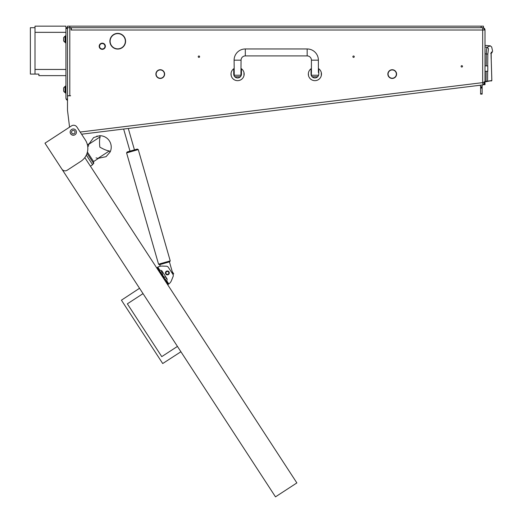 <?xml version="1.0" encoding="UTF-8"?>
<svg xmlns="http://www.w3.org/2000/svg" width="523" height="523" viewBox="0 0 523 523"><rect width="100%" height="100%" fill="white"/><g stroke="black" fill="none" stroke-linecap="round" stroke-linejoin="round"><path stroke-width="0.78" d="M354.261 56.693A0.693 0.693 0 0 0 353.561 55.994A0.693 0.693 0 0 0 352.868 56.693A0.693 0.693 0 0 0 353.561 57.386A0.693 0.693 0 0 0 354.261 56.693M199.623 56.693A0.693 0.693 0 0 0 198.923 55.994A0.693 0.693 0 0 0 198.23 56.693A0.693 0.693 0 0 0 198.923 57.386A0.693 0.693 0 0 0 199.623 56.693M388.55 72.187A4.138 4.138 0 0 0 392.034 78.221L392.021 78.45A4.367 4.367 0 0 1 387.85 74.089A4.367 4.367 0 0 0 392.021 78.45L392.034 78.221A4.138 4.138 0 0 1 388.55 72.187L388.341 72.076A4.367 4.367 0 0 0 387.85 74.089A4.367 4.367 0 0 1 388.341 72.076L388.55 72.187M156.593 72.187A4.138 4.138 0 0 0 160.077 78.221L160.071 78.45A4.367 4.367 0 0 1 155.9 74.089A4.367 4.367 0 0 0 160.071 78.45L160.077 78.221A4.138 4.138 0 0 1 156.593 72.187L156.39 72.076A4.367 4.367 0 0 0 155.9 74.089A4.367 4.367 0 0 1 156.39 72.076L156.593 72.187M111.053 37.584A7.616 7.616 0 0 0 117.551 48.842L117.544 49.07A7.845 7.845 0 0 1 110.85 37.473L111.053 37.584M462.502 66.356A0.693 0.693 0 0 0 461.809 65.663A0.693 0.693 0 0 0 461.109 66.356A0.693 0.693 0 0 0 461.809 67.049A0.693 0.693 0 0 0 462.502 66.356M75.031 132.116A1.739 1.739 0 0 0 73.292 130.371A1.739 1.739 0 0 0 71.553 132.116A1.739 1.739 0 0 0 73.292 133.855A1.739 1.739 0 0 0 75.031 132.116M484.095 81.673L484.161 82.627A2.308 1.634 83 0 1 482.964 84.903L81.581 134.208L85.327 139.961L76.881 127.004A3.864 3.864 0 0 0 71.533 125.873L44.971 143.184L61.864 169.092A3.864 3.864 0 0 0 67.212 170.223L80.817 161.359A15.461 15.461 0 0 0 85.327 139.961M475.74 85.811L482.964 84.929L484.324 84.268L484.154 81.666M484.618 83.902L485.004 83.902L485.004 81.457L486.083 81.307L486.135 71.298M485.004 47.063L487.09 47.247L490.332 45.841L485.004 45.37L485.004 30.014L485.004 82.627L484.324 84.268M485.004 83.902L485.004 84.68L483.762 84.68M74.155 135.124L73.665 135.182L74.155 135.124M480.395 85.242L480.598 86.766L482.141 86.766L482.141 94.107L480.598 94.107L480.598 93.715L482.141 93.715M482.141 86.766L482.141 85.027L482.964 84.929M66.349 129.253L69.566 127.154L67.487 110.216L67.487 96.585A0.771 0.771 0 0 1 68.258 95.814L70.579 95.814L68.258 95.814M115.844 33.609L119.636 33.609M115.844 48.842L117.551 48.842M117.93 48.842A7.616 7.616 0 0 0 124.428 37.584L124.631 37.473A7.845 7.845 0 0 1 117.937 49.07L119.636 48.842M110.124 39.336L110.124 43.121M395.898 71.736A4.367 4.367 0 0 0 388.543 71.736L388.543 71.736A4.367 4.367 0 0 1 395.898 71.736L395.708 71.86A4.138 4.138 0 0 0 388.739 71.86A4.138 4.138 0 0 1 395.708 71.86L395.898 71.736M164.144 72.076A4.367 4.367 0 0 1 160.463 78.45L160.456 78.221A4.138 4.138 0 0 0 163.941 72.187L163.941 72.187M163.947 71.736A4.367 4.367 0 0 0 156.586 71.736L156.586 71.736A4.367 4.367 0 0 1 163.947 71.736L163.751 71.86A4.138 4.138 0 0 0 156.782 71.86A4.138 4.138 0 0 1 163.751 71.86L163.947 71.736M392.407 78.221L392.42 78.45A4.367 4.367 0 0 0 396.101 72.076L396.101 72.076A4.367 4.367 0 0 1 392.42 78.45L392.407 78.221A4.138 4.138 0 0 0 395.891 72.187M70.579 95.735L67.487 95.735M80.169 132.044L482.683 82.627L482.683 30.014L71.121 30.014L71.121 28.471A0.771 0.771 0 0 0 70.344 27.699L483.455 27.699L483.455 26.15L481.134 26.15L481.134 27.699M481.134 26.15L67.487 26.15L67.487 27.699L69.801 27.699L69.801 95.735M111.242 37.257L111.046 37.133A7.845 7.845 0 0 1 124.435 37.133L124.239 37.257A7.616 7.616 0 0 0 111.242 37.257M70.16 132.005L70.219 132.489A3.092 3.092 0 0 0 73.665 135.182M110.007 42.572L110.007 39.885L110.007 42.572M71.35 30.014L71.35 27.699M484.2 29.242L484.2 29.242A2.321 1.641 90 0 0 482.683 27.699L482.683 30.014L485.004 30.014A2.321 2.321 0 0 0 482.736 27.699L482.631 27.699M484.259 29.242A2.321 1.641 -90 0 0 482.736 27.699A2.321 2.321 0 0 1 485.004 30.014A2.321 2.321 0 0 0 482.736 27.699A2.321 2.321 0 0 1 485.004 30.014M485.004 53.83L486.298 53.947C486.429 49.999 486.691 47.77 487.09 47.247L488.489 48.711C492.771 46.488 492.771 46.488 488.489 48.711L487.822 54.117L486.298 53.947L486.187 65.891M485.004 81.856L486.135 81.693L485.004 81.856M486.135 81.693L486.083 81.307L486.135 81.693L491.855 80.555L487.586 81.15L487.645 71.298M487.698 65.891L487.822 54.117M486.083 81.307L487.586 81.15L487.266 81.536M486.933 81.222L486.795 81.601L486.933 81.222M491.077 80.64L490.94 81.019M491.234 59.968L491.849 80.555L491.502 80.941M491.175 53L491.234 52.509M491.228 53.013L491.417 52.012C491.058 52.47 490.999 55.098 491.234 59.91L491.829 80.555M490.705 53.549L491.215 53.117M482.141 87.537L480.598 87.537L480.598 87.151L482.141 87.151M480.598 87.537L482.141 87.72M482.141 88.099L480.598 88.099L480.598 93.715M480.598 87.151L480.598 86.766M480.598 88.099L480.598 87.72M487.789 65.891L487.789 71.298L487.789 65.891L485.083 65.891M101.246 43.749A2.707 2.707 0 0 0 99.775 47.286A2.707 2.707 0 0 0 103.312 48.757A2.707 2.707 0 0 0 104.777 45.22A2.707 2.707 0 0 0 101.246 43.749M103.456 49.11A3.092 3.092 0 0 1 99.422 47.436A3.092 3.092 0 0 1 101.096 43.396A3.092 3.092 0 0 1 105.136 45.07A3.092 3.092 0 0 1 103.456 49.11M311.42 68.513A6.57 6.57 0 0 0 311.035 68.775L311.035 74.089C311.381 76.083 311.381 76.083 311.035 74.089C311.381 76.083 311.381 76.083 311.035 74.089A3.864 3.864 0 0 0 314.905 77.953A3.864 3.864 0 0 0 318.769 74.089C318.422 76.083 318.422 76.083 318.769 74.089L318.769 68.775A6.57 6.57 0 0 0 318.383 68.513M318.33 75.632L318.612 75.175M311.309 75.515L311.42 72.54L311.035 72.54M311.035 68.775A6.57 6.57 0 0 0 314.905 80.66A6.57 6.57 0 0 0 318.769 68.775M308.518 75.632L308.361 73.495M308.387 73.227L308.328 74.089M311.035 74.089A3.864 3.864 0 0 0 314.905 77.953A3.864 3.864 0 0 0 318.769 74.089M321.292 75.632L321.292 72.54M234.108 68.513A6.57 6.57 0 0 0 233.716 68.775L233.716 74.089C234.069 76.083 234.069 76.083 233.716 74.089C234.069 76.083 234.069 76.083 233.716 74.089A3.864 3.864 0 0 0 237.586 77.953A3.864 3.864 0 0 0 241.449 74.089C241.103 76.083 241.103 76.083 241.449 74.089L241.449 68.775A6.57 6.57 0 0 0 241.064 68.513M241.018 75.632A1.549 1.549 0 0 1 239.514 76.796L235.651 76.796A1.549 1.549 0 0 1 234.154 75.632L234.258 75.247L240.913 75.247L241.129 75.632L241.293 75.175M233.716 68.775A6.57 6.57 0 0 0 237.586 80.66A6.57 6.57 0 0 0 241.449 68.775M231.199 75.632L231.042 73.495M231.068 73.227L231.016 74.089M233.716 74.089A3.864 3.864 0 0 0 237.586 77.953A3.864 3.864 0 0 0 241.449 74.089M243.973 75.632L243.973 72.54M240.913 75.247L241.064 60.171A4.249 4.249 0 0 1 245.313 55.915L307.171 55.915A4.249 4.249 0 0 1 311.42 60.171L318.383 60.171A11.212 11.212 0 0 0 307.171 48.959L245.313 48.959A11.212 11.212 0 0 0 234.108 60.171L234.258 75.247M312.97 76.796L316.833 76.796L312.97 76.796A1.549 1.549 0 0 1 311.473 75.632M316.833 76.796A1.549 1.549 0 0 0 318.383 75.247L311.577 75.247M311.42 60.171L311.42 72.54M318.383 60.171L318.383 72.54L318.769 72.54M485.004 60.093L485.004 77.097M71.579 129.488A3.131 3.131 0 0 1 75.913 130.404A3.131 3.131 0 0 1 74.998 134.738A3.131 3.131 0 0 1 70.664 133.823A3.131 3.131 0 0 1 71.579 129.488M84.811 157.58L296.868 482.919L275.49 496.85L61.864 169.092M143.027 293.625L127.351 303.837L161.764 356.627L177.434 346.416M180.919 351.757L162.712 363.537L121.421 300.189L139.543 288.278M127.351 303.837L161.764 356.627M168.798 283.969L168.504 284.172L168.798 283.969A7.734 7.734 0 0 0 171.452 280.576L173.113 276.458A2.321 2.321 0 0 0 172.904 274.327L168.314 267.279A2.321 2.321 0 0 0 166.445 266.227L162.006 266.076A7.734 7.734 0 0 0 157.828 267.142L157.345 267.449L168.321 284.29L168.798 283.969L166.654 280.681L166.209 281.047M168.504 284.172L167.674 284.708M159.456 270.685L159.973 270.43A1.857 1.857 0 0 1 162.091 271.182L166.817 278.439A1.857 1.857 0 0 1 166.654 280.681L166.275 281.008M156.697 267.868L157.528 267.331M168.419 271.287A1.935 1.935 0 0 1 168.994 273.96A1.935 1.935 0 0 1 166.321 274.536A1.935 1.935 0 0 1 165.745 271.862A1.935 1.935 0 0 1 168.419 271.287M166.406 274.405A1.778 1.778 0 0 0 168.864 273.875A1.778 1.778 0 0 0 168.334 271.417A1.778 1.778 0 0 0 165.876 271.947A1.778 1.778 0 0 0 166.406 274.405M168.164 271.679A1.471 1.471 0 0 0 166.137 272.117A1.471 1.471 0 0 0 166.576 274.144A1.471 1.471 0 0 0 168.602 273.706A1.471 1.471 0 0 0 168.164 271.679M161.757 274.215A0.771 0.771 0 0 0 161.973 274.124L162.405 273.836M172.44 271.914L173.708 273.856L172.93 274.366M165.137 279.4A0.771 0.771 0 0 0 165.353 279.302L166.778 278.373M164.085 277.36L164.555 277.053L164.085 277.36A0.771 0.771 0 0 0 163.908 277.517M161.738 271.509L160.705 272.176A0.771 0.771 0 0 0 160.535 272.333M157.828 267.142L159.973 270.43L159.522 270.646M159.973 270.43A1.857 1.857 0 0 1 161.476 270.6L162.751 275.039A3.092 3.092 0 0 0 166.053 277.262M171.452 280.576L173.113 276.458M86.321 155.076L92.617 164.738L90.414 166.177M87.413 144.825L88.897 143.864L88.773 144.296L93.597 137.569L99.494 135.719A11.401 11.401 0 0 1 110.118 152.023L106.051 156.678L97.951 158.371A11.401 11.401 0 0 1 96.055 157.887L96.369 157.992M97.951 158.371L109.359 150.931L110.118 152.023M87.393 152.056L93.591 161.568L98.396 158.436M99.494 135.719L100.181 136.856C99.462 138.902 99.337 142.321 99.821 147.12C104.018 149.5 107.195 150.774 109.359 150.931M87.027 153.331L93.702 163.568L93.591 161.568M92.408 164.418L93.702 163.568M100.181 136.856L88.773 144.296A11.401 11.401 0 0 0 88.452 146.224M96.807 136.124L97.2 136.019M169.426 261.866L172.413 272.267A3.092 3.092 0 0 1 172.485 273.679M159.763 264.638L160.221 266.227M170.23 260.899L158.547 264.18L126.599 152.932L127.128 151.977L132.221 150.513L137.307 149.055L138.268 149.585L137.307 149.055M159.502 264.71L158.547 264.18L159.502 264.71L164.595 263.252L169.687 261.788L170.217 260.833L169.687 261.788M67.487 28.471L65.937 28.471L65.937 27.699L67.487 27.699L67.487 98.056M65.937 28.471L65.937 98.056A2.321 2.321 0 0 0 66.493 99.56L67.487 98.566M67.487 100.566L66.617 99.697M67.487 99.658L67.029 100.109M65.937 35.812L65.323 35.812L65.323 42.775L65.937 42.775M65.029 36.355L65.029 42.232A3.092 3.092 0 0 1 63.616 40.827L63.616 37.761A3.092 3.092 0 0 1 65.029 36.355L65.323 36.355M63.616 88.021A3.092 3.092 0 0 1 65.029 86.615L65.029 92.486A3.092 3.092 0 0 1 63.616 91.08L63.616 88.021A3.092 3.092 0 0 1 65.029 86.615L65.323 86.615M65.937 86.073L65.323 86.073L65.323 93.029L65.937 93.029M65.937 27.699L65.937 26.15L35.008 26.15L35.008 32.334L65.937 32.334L35.008 32.334L35.008 69.448L65.937 69.448L35.008 69.448L35.008 74.089L38.879 74.089L38.879 75.632L65.937 75.632M35.008 27.699L35.008 74.089L30.373 74.089L30.373 27.699L35.008 27.699M482.964 84.903L482.683 82.627L484.161 82.627M491.417 52.012C492.986 50.94 492.986 50.94 491.417 52.012M491.169 53.085L491.234 59.91M307.171 55.915L307.171 48.959M245.313 55.915L245.313 48.959M241.064 60.171L234.108 60.171M166.83 283.414L167.478 282.995M158.188 268.744L157.541 269.162M127.128 151.977L126.599 152.932L138.268 149.585L170.217 260.833M69.801 26.15L69.801 27.699M491.868 52.843L492.601 51.202L491.705 47.031L490.332 45.841M491.855 80.555L491.522 80.934M491.842 52.856L491.411 53.117M491.11 56.072L491.117 56.523M491.156 57.935L491.169 58.308M491.195 58.942L491.234 59.687M487.789 71.298L485.083 71.298M241.449 72.54L241.064 72.54M234.108 72.54L233.716 72.54M128.305 128.475L134.45 149.879L128.305 128.475M123.644 129.044L129.992 151.154"/></g></svg>
